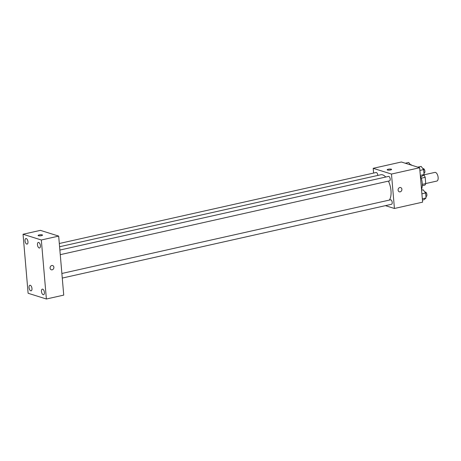 <?xml version="1.0" encoding="UTF-8"?>
<svg xmlns="http://www.w3.org/2000/svg" width="461" height="461" viewBox="0 0 461 461"><rect width="100%" height="100%" fill="white"/><g stroke="black" fill="none" stroke-linecap="round" stroke-linejoin="round"><path stroke-width="0.69" d="M425.716 183.559L436.821 181.069A4.443 2.149 -102.6 0 0 437.95 176.263A4.443 2.149 -102.6 0 0 434.879 172.397L423.619 174.921M423.457 175.059L424.091 175.261A6.033 2.922 -102.6 0 1 425.18 177.318L425.722 183.622A6.033 2.922 -102.6 0 1 424.938 185.091L422.259 185.691M422.282 184.394L425.722 183.622M421.285 178.188L425.18 177.318M422.91 175.526L424.091 175.261M421.521 189.442A11.427 5.532 -102.6 0 0 420.737 176.603M373.606 173.065L373.197 168.317L401.387 161.995L419.66 167.741L422.61 202.16L394.426 208.476L385.425 205.652M373.197 168.317L391.475 174.056L419.66 167.741M391.475 174.056L394.426 208.476M400.661 187.569A2.224 1.873 -72.6 0 1 401.883 189.759A2.224 1.873 -72.6 0 1 400.177 191.839A2.224 1.873 -72.6 0 1 399.33 191.805A2.224 1.873 -72.6 0 1 398.212 189.125A2.224 1.873 -72.6 0 1 400.661 187.569A2.224 1.873 -72.6 0 1 401.888 189.759A2.224 1.873 -72.6 0 1 400.183 191.839A2.224 1.873 -72.6 0 1 399.33 191.805M389.401 200.074A13.968 6.765 -102.6 0 0 388.421 181.121M385.742 177.036A13.968 6.765 -102.6 0 0 380.757 174.765L59.584 246.739M377.784 175.434A2.288 1.106 -102.6 0 0 376.095 172.512L59.308 243.5M60.264 254.662L389.522 180.873A2.288 1.106 -102.6 0 0 390.104 178.401A2.288 1.106 -102.6 0 0 388.519 176.413L59.867 250.064M62.27 278.069L391.527 204.281A2.288 1.106 -102.6 0 0 392.109 201.809A2.288 1.106 -102.6 0 0 390.53 199.82L61.878 273.471M387.171 169.798A2.224 0.524 175.1 0 1 388.773 169.152A2.224 0.524 175.1 0 1 391.28 169.181A2.224 0.524 175.1 0 1 391.596 169.418A2.224 0.524 175.1 0 1 389.43 170.126A2.224 0.524 175.1 0 1 387.171 169.792A2.224 0.524 175.1 0 1 388.767 169.147A2.224 0.524 175.1 0 1 391.28 169.181A2.224 0.524 175.1 0 1 391.596 169.418M58.674 236.101L63.733 295.115L46.382 299.005L28.109 293.259L23.05 234.251L41.329 239.991L58.674 236.101L40.395 230.362L23.05 234.251M38.107 235.49A2.224 0.524 175.1 0 1 39.709 234.845A2.224 0.524 175.1 0 1 42.216 234.874A2.224 0.524 175.1 0 1 42.533 235.11A2.224 0.524 175.1 0 1 40.366 235.819A2.224 0.524 175.1 0 1 38.107 235.49A2.224 0.524 175.1 0 1 39.704 234.845A2.224 0.524 175.1 0 1 42.216 234.874A2.224 0.524 175.1 0 1 42.533 235.11M41.329 239.991L46.382 299.005M50.088 268.1A2.224 1.873 -72.6 0 1 52.652 265.553A2.224 1.873 -72.6 0 1 53.77 268.233A2.224 1.873 -72.6 0 1 51.321 269.794A2.224 1.873 -72.6 0 1 50.088 268.1M25.032 240.855A2.852 1.383 -102.6 0 0 26.738 244.082A2.852 1.383 -102.6 0 0 27.124 244.1A2.852 1.383 -102.6 0 0 27.85 241.017A2.852 1.383 -102.6 0 0 25.879 238.533A2.852 1.383 -102.6 0 0 25.032 240.855M29.037 287.572A2.852 1.383 -102.6 0 0 30.743 290.799A2.852 1.383 -102.6 0 0 31.129 290.822A2.852 1.383 -102.6 0 0 31.855 287.733A2.852 1.383 -102.6 0 0 29.884 285.25A2.852 1.383 -102.6 0 0 29.037 287.572M41.467 291.479A2.852 1.383 -102.6 0 0 43.173 294.7A2.852 1.383 -102.6 0 0 43.559 294.723A2.852 1.383 -102.6 0 0 44.285 291.634A2.852 1.383 -102.6 0 0 42.308 289.151A2.852 1.383 -102.6 0 0 41.467 291.479M37.462 244.756A2.852 1.383 -102.6 0 0 39.168 247.983A2.852 1.383 -102.6 0 0 39.554 248.006A2.852 1.383 -102.6 0 0 40.28 244.918A2.852 1.383 -102.6 0 0 38.303 242.434A2.852 1.383 -102.6 0 0 37.462 244.756M52.652 265.553A2.224 1.873 -72.6 0 1 53.77 268.233A2.224 1.873 -72.6 0 1 51.321 269.794M405.328 163.234L408.694 162.485L410.561 164.877M411.713 165.24A2.288 1.106 -102.6 0 0 410.786 164.733L410.497 164.802M421.585 190.139L423.129 189.794L425.624 192.998L426.05 197.965L423.976 199.734L422.432 200.08M421.896 193.833L425.624 192.998M422.322 198.8L426.05 197.965M425.929 196.57L426.223 196.507A2.288 1.106 -102.6 0 0 426.8 194.035A2.288 1.106 -102.6 0 0 425.221 192.047L424.933 192.11M417.758 167.141L421.118 166.386L423.619 169.59L424.045 174.558L421.971 176.321L420.426 176.672M419.89 170.426L423.619 169.59M420.317 175.393L424.045 174.558M423.924 173.163L424.212 173.1A2.288 1.106 -102.6 0 0 424.794 170.628A2.288 1.106 -102.6 0 0 423.215 168.64L422.927 168.703"/></g></svg>
